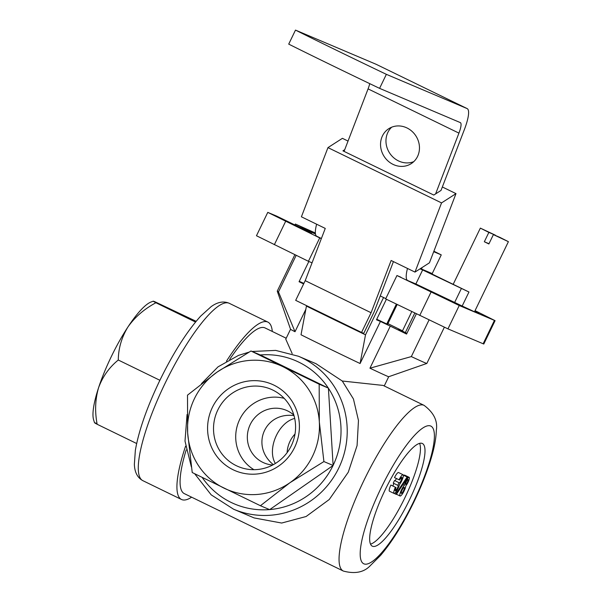 <?xml version="1.0" encoding="UTF-8"?>
<svg xmlns="http://www.w3.org/2000/svg" width="602" height="602" viewBox="0 0 602 602"><rect width="100%" height="100%" fill="white"/><g stroke="black" fill="none" stroke-linecap="round" stroke-linejoin="round"><path stroke-width="0.9" d="M397.169 304.507L387.583 324.343L376.747 319.241M299.247 281.33A70.095 0.813 -154.2 0 1 303.882 283.399M308.841 261.479L299.059 281.721L303.619 283.941M386.401 299.262L376.483 319.782L380.426 321.453A54.519 0.632 25.8 0 0 390.277 326.133L406.568 334.065L416.351 313.838M406.922 333.335L404.574 332.191A54.519 0.632 25.8 0 0 398.562 329.143L402.505 330.814A70.095 0.813 -154.2 0 0 387.929 323.628M272.691 465.007A28.557 27.79 113 0 1 264.09 462.93A28.557 27.79 113 0 1 262.811 462.351A28.557 27.79 113 0 1 249.943 425.132A28.557 27.79 113 0 1 286.386 410.353A28.557 27.79 113 0 1 293.859 415.094M295.003 434.05A28.557 27.79 -67 0 0 287.116 452.659M294.002 415.613C264.699 411.655 250.236 445.992 273.346 464.661M294.694 418.428C278.222 422.469 266.746 449.205 275.37 463.487M400.872 277.191L396.951 275.528L385.656 298.901L447.948 328.873L483.79 344.035L495.085 320.663L475.053 310.647M396.951 275.528L459.243 305.507L495.085 320.663M315.471 233.99L299.39 227.165L276.672 216.11L267.77 212.371L256.467 235.743L308.42 261.298L319.715 237.925L321.34 238.618M267.77 212.371L319.715 237.925M294.905 224.982L295.364 224.034L315.448 233.809M315.365 232.997L295.364 224.034M380.253 295.921L385.792 298.615M308.42 261.298L312.047 262.833M418.932 285.799L446.586 299.217L418.932 285.799M474.843 311.083L479.245 313.063L474.955 310.843M284.001 220.114L311.655 233.531L284.001 220.114M429.023 319.986L411.332 356.587A83.068 0.963 -154.2 0 0 426.833 363.442A83.068 0.963 -154.2 0 0 426.848 363.435L444.344 327.247M306.636 305.688L306.448 306.087A83.068 0.963 -154.2 0 0 365.504 334.84L360.086 363.525A54.519 0.632 -154.2 0 1 352.494 359.891A54.519 0.632 -154.2 0 1 301.023 334.772L306.448 306.087M383.549 297.523L365.504 334.84M296.169 255.331L278.478 291.917A83.068 0.963 -154.2 0 1 277.259 291.142A83.068 0.963 -154.2 0 1 277.259 291.127L294.867 254.699M414.778 313.078L405.349 332.567M388.704 376.717A54.519 0.632 -154.2 0 1 388.704 376.724A54.519 0.632 -154.2 0 1 369.944 368.198L411.332 356.587M278.478 291.917L295.01 331.725A54.519 0.632 -154.2 0 1 290.54 329.271A54.519 0.632 -154.2 0 1 290.54 329.264L277.259 291.142M411.783 311.618L402.505 330.814M342.275 381.021L353.427 398.938L358.468 420.474L357.084 445.57L348.287 472.186L329.249 499.517L306.094 516.516L281.676 523.04L254.187 517.946L233.599 509.217A83.068 80.841 -67 0 0 338.723 468.13A83.068 80.841 -67 0 0 298.457 356.256L316.027 363.706L342.275 381.021L383.143 385.43L424.049 405.342C433.741 412.581 437.835 420.873 436.337 430.219C436.119 437.85 434.554 446.646 431.657 456.609C427.45 471.163 421.355 486.642 413.371 503.046C402.806 524.568 391.879 542.011 380.592 555.383L370.508 565.413C364.218 572.299 355.172 574.188 343.373 571.065A92.159 21.175 -64 0 1 364.187 479.922A92.159 21.175 -64 0 1 424.049 405.342M343.373 571.065L184.355 493.648A92.159 21.175 -64 0 1 186.199 449.935M290.54 329.264L285.762 339.152L292.181 353.592M229.655 359.417A92.159 21.175 -64 0 1 265.03 327.924L286.206 338.234M96.267 423.334C93.724 422.28 94.017 422.596 97.155 424.282C94.732 411.497 95.206 399.307 98.577 387.703C102.656 376.619 109.218 367.393 118.278 360.019C118.421 348.325 121.649 337.301 127.955 326.939C134.923 317.081 144.239 309.022 155.903 302.753C152.765 301.068 152.472 300.752 155.023 301.805L196.139 321.31M97.155 424.282L136.646 443.508M118.278 360.019L159.891 380.283M155.903 302.753L195.53 322.047M94.514 422.709L93.649 419.94A67.499 15.509 -64 0 1 98.577 387.703A67.499 15.509 -64 0 1 127.955 326.939A67.499 15.509 -64 0 1 151.064 302.001L153.277 301.166L155.023 301.805M260.425 505.725L269.651 509.638L333.124 465.474L328.399 388.109L319.173 384.196L319.331 421.942L323.906 461.561L289.953 482.706L260.425 505.725L192.226 472.525L187.651 432.906L187.5 395.16L217.029 372.141L250.974 350.996L319.173 384.196M328.399 388.109L260.305 354.954L250.974 350.996M191.624 497.192A98.645 22.665 -64 0 1 181.511 499.487A98.645 22.665 -64 0 1 185.574 446.187M226.442 361.2A98.645 22.665 -64 0 1 267.867 322.093A98.645 22.665 -64 0 1 272.3 331.469M385.242 489.704A57.115 13.124 -64 0 1 422.333 443.486A57.115 13.124 -64 0 1 409.134 500.578A57.115 13.124 -64 0 1 372.337 546.187A57.115 13.124 -64 0 1 385.242 489.704M333.124 465.474L323.906 461.561M187.651 432.906A67.499 65.686 113 0 1 217.029 372.141A67.499 65.686 -67 0 1 282.865 366.656A67.499 65.686 113 0 1 319.331 421.942A67.499 65.686 113 0 1 289.953 482.706A67.499 65.686 113 0 1 224.117 488.184A67.499 65.686 113 0 1 187.651 432.906M233.042 469.718A46.979 45.722 113 0 1 228.113 388.945A46.979 45.722 113 0 1 299.314 423.605A46.979 45.722 113 0 1 233.042 469.718M295.01 331.725L305.748 309.511M369.944 368.198L390.277 326.133M360.086 363.525L380.426 321.453M236.277 465.67A41.982 40.861 113 0 1 218.586 408.457A41.982 40.861 113 0 1 275.761 391.661A41.982 40.861 113 0 1 292.166 443.824A41.982 40.861 113 0 1 243.268 468.296A41.982 40.861 113 0 1 236.277 465.67M253.924 469.688A39.13 38.076 113 0 1 238.889 421.234A39.13 38.076 113 0 1 284.167 398.351M403.092 474.745L398.547 472.532A6.231 1.43 -64 0 0 394.506 477.582L399.043 479.786A6.231 1.43 -64 0 1 403.092 474.745A6.231 1.43 -64 0 1 402.663 478.605A6.231 1.43 -64 0 1 399.54 484.505A6.231 1.43 -64 0 1 396.831 490.66A6.231 1.43 -64 0 1 394.024 493.429A6.231 1.43 -64 0 1 395.431 487.266L390.886 485.054L395.431 487.266M400.518 478.537L401.7 479.109A3.326 0.76 -64 0 0 401.82 477.363A3.326 0.76 -64 0 0 399.66 480.05L399.043 479.786M396.462 478.53A2.905 0.67 -64 0 1 394.724 480.599L399.269 482.812A2.905 0.67 -64 0 0 401.7 479.109M395.439 488.997L396.635 489.584A2.905 0.67 -64 0 0 398.012 485.43A2.905 0.67 -64 0 1 398.012 485.43L393.249 483.128L394.513 480.509L399.269 482.812M397.794 485.34L399.058 482.721M393.512 483.255A2.905 0.67 -64 0 1 392.865 485.98M396.635 489.584A3.326 0.76 -64 0 1 395.296 490.818A3.326 0.76 -64 0 1 396.048 487.53M403.348 475.181L407.802 477.303L403.34 475.136M394.287 493.452L395.687 494.137L407.14 477.025M407.802 477.303L396.349 494.415L395.687 494.137M404.416 485.325A5.192 1.196 -64 0 1 406.598 479.96A5.192 1.196 -64 0 1 409.142 477.311A5.192 1.196 -64 0 1 408.645 480.885A5.192 1.196 -64 0 1 405.801 485.904A6.231 1.43 -64 0 1 403.31 492.489A6.231 1.43 -64 0 1 400.074 495.995A6.231 1.43 -64 0 1 400.804 491.345A6.231 1.43 -64 0 1 404.416 485.325L402.919 484.595M403.844 475.384A5.192 1.196 -64 0 1 404.597 475.098L409.142 477.311M394.024 493.429L389.479 491.217A6.231 1.43 -64 0 1 390.886 485.054M419.594 443.343A57.115 13.124 -64 0 1 404.589 498.366A57.115 13.124 -64 0 1 370.539 544.118M402.091 490.096A3.326 0.76 -64 0 1 404.251 487.402A3.326 0.76 -64 0 1 403.483 490.728A3.326 0.76 -64 0 1 401.346 493.377A3.326 0.76 -64 0 1 402.091 490.096M406.297 481.735A2.701 0.617 -64 0 1 408.051 479.553A2.701 0.617 -64 0 1 407.426 482.247A2.701 0.617 -64 0 1 405.68 484.407A2.701 0.617 -64 0 1 406.297 481.735M396.364 304.115L386.755 323.989M442.342 186.981L455.992 193.626L429.437 262.811L414.989 272.096L391.134 260.485L371.08 312.731L305.206 280.66L325.261 228.414L301.406 216.803L327.962 147.618L342.41 138.332L348.039 141.071M344.081 151.388L344.735 149.665L342.929 150.831L433.801 195.063L441.025 190.42L464.353 129.641A31.153 7.156 -64 0 0 467.152 108.593A31.153 7.156 -64 0 0 467.069 108.556L386.364 74.332L379.584 88.359L460.297 122.582A15.577 3.582 -64 0 1 460.334 122.597A15.577 3.582 -64 0 1 458.935 133.117L435.607 193.904M420.046 268.846L422.642 269.952L415.862 283.971L407.727 280.524A31.153 7.156 -64 0 1 407.652 280.487A31.153 7.156 -64 0 1 407.494 268.447M316.629 224.215A31.153 7.156 116 0 0 316.78 236.255A31.153 7.156 116 0 0 316.863 236.285L321.393 238.49L316.78 236.255M391.654 127.203A20.769 18.91 -122.7 0 0 389.517 152.9A20.769 18.91 -122.7 0 0 413.777 161.637M369.726 83.64A15.577 3.582 116 0 1 368.07 88.885L344.735 149.665M376.363 64.399A31.153 7.156 116 0 0 376.28 64.361A31.153 7.156 116 0 0 376.205 64.324L295.492 30.1L288.719 44.119A88.261 1.031 25.8 0 0 379.584 88.359M430.34 272.789A70.095 0.813 -154.2 0 1 432.123 273.865A70.095 0.813 -154.2 0 1 430.34 273.218L468.958 292.015L422.642 269.952M415.862 283.971L462.178 306.034L468.958 292.015M295.492 30.1A88.261 1.031 25.8 0 0 386.364 74.332M406.99 127.955A20.769 18.91 -122.7 0 0 388.779 128.693A20.769 18.91 -122.7 0 0 384.099 156.385A20.769 18.91 -122.7 0 0 411.234 163.631A20.769 18.91 -122.7 0 0 419.323 145.383A20.769 18.91 -122.7 0 0 406.99 127.955M461.26 288.749L454.48 302.776M414.989 272.096L441.544 202.912L327.962 147.618M441.544 202.912L455.992 193.626M393.43 261.607L374.075 312.017L363.758 333.357L361.561 332.424L371.08 312.731M361.561 332.424L295.687 300.353L305.206 280.66M422.16 267.491L421.43 269.011L432.221 273.586L441.258 254.887L433.884 251.222M433.711 251.689L441.258 254.887M420.497 268.56L421.43 269.011M499.901 237.376L508.397 241.673L493.392 234.614L499.901 237.376M488.854 232.41L480.351 228.113L495.356 235.164L488.854 232.41L484.332 241.756L488.877 243.968L493.392 234.614M508.397 241.673L474.504 311.783L462.185 306.027M488.99 243.727L484.332 241.756M419.729 315.486L431.032 292.113M274.346 244.713L285.641 221.34M447.948 328.873L459.243 305.507M483.135 343.795L494.43 320.43M333.117 465.361A77.884 75.792 -67 0 0 328.406 388.222M269.749 509.57A77.884 75.792 -67 0 0 333.034 465.542M202.204 477.454A77.884 75.792 -67 0 0 269.538 509.585M328.301 388.057A77.884 75.792 -67 0 0 260.305 354.954M165.181 383.128A98.645 22.665 -64 0 1 229.249 303.295C223.613 300.857 217.555 301.986 211.091 306.689L200.714 316.073C186.951 331.363 173.316 352.817 159.816 380.441C146.926 407.373 138.769 430.678 135.352 450.341L134.366 464.3C134.652 472.284 137.497 477.747 142.892 480.682A98.645 22.665 -64 0 1 165.181 383.128M381.119 487.959A76.582 17.593 -64 0 1 434.313 438.565A76.582 17.593 -64 0 1 376.581 557.979A76.582 17.593 -64 0 1 381.119 487.959M376.205 64.324L467.069 108.556M368.07 88.885L458.935 133.117M384.242 385.965L388.704 376.724L426.833 363.442M298.457 356.256L275.686 350.402L252.11 351.478M248.927 352.162L238.542 355.376L218.052 366.829L201.467 383.647M187.064 414.492L185.002 441.093L191.346 466.843M194.672 473.736L211.167 494.829L233.599 509.217M267.867 322.093L229.249 303.295M181.511 499.487L142.892 480.682M396.47 494.242L400.074 495.995M376.28 64.361L467.152 108.593M480.351 228.113L453.178 284.332"/></g></svg>
